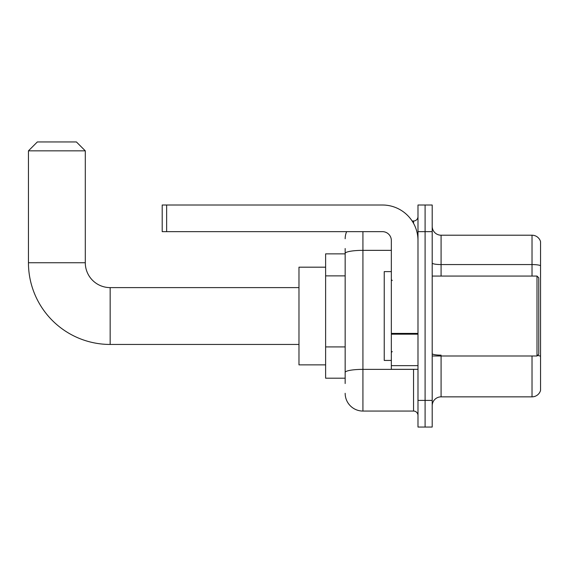 <?xml version="1.0" encoding="UTF-8"?>
<svg xmlns="http://www.w3.org/2000/svg" width="569" height="569" viewBox="0 0 569 569"><rect width="100%" height="100%" fill="white"/><g stroke="black" fill="none" stroke-linecap="round" stroke-linejoin="round"><path stroke-width="0.85" d="M345.163 270.545L345.163 248.532L345.163 253.859L325.617 253.859L325.617 378.2L345.163 378.2M345.163 383.527L345.163 248.532M417.987 400.405L417.987 427.049L425.093 427.049L425.093 400.405L425.093 427.049L432.198 427.049L432.198 400.405L425.093 400.405L425.093 231.654L425.093 400.405L417.987 400.405L417.987 231.654L425.093 231.654L425.093 205.011L425.093 231.654L432.198 231.654L432.198 400.405M432.198 231.654L432.198 205.011L417.987 205.011L417.987 231.654M362.922 231.654L362.922 411.06L413.549 411.06L413.549 369.317M412.134 221L413.549 221A4.438 4.438 0 0 0 417.987 216.554M345.163 375.533L345.163 352.254M417.987 415.498A4.438 4.438 0 0 0 413.549 411.06M345.163 238.76A17.76 17.76 0 0 1 346.642 231.654M362.922 411.06A17.76 17.76 0 0 1 345.163 393.3M432.198 405.733A8.884 8.884 0 0 1 441.082 396.849L532.022 396.849L532.022 355.995M540.55 241.605A8.884 8.884 0 0 0 532.022 235.21A8.884 8.884 0 0 1 540.55 241.605L540.55 390.455A8.884 8.884 0 0 1 532.022 396.849M537.506 355.483A8.884 1.543 180 0 1 540.55 356.265L540.55 265.673A8.884 1.543 180 0 0 532.022 264.564L532.022 235.21L441.082 235.21A8.884 8.884 0 0 1 432.198 226.327A8.884 8.884 0 0 0 441.082 235.21L441.082 276.065M298.974 344.451L110.158 344.451A81.708 81.708 0 0 1 28.45 262.743L28.45 150.835L37.334 141.951L76.41 141.951L85.293 150.835L28.45 150.835M110.158 344.451L110.158 287.608A24.865 24.865 0 0 1 85.293 262.743L85.293 150.835M325.617 267.181L298.974 267.181L298.974 364.878L325.617 364.878M417.987 369.317L391.344 369.317L391.344 333.406L417.987 333.406M417.987 240.538A35.527 35.527 0 0 0 382.46 205.011L166.646 205.011L166.646 231.654L382.46 231.654A8.884 8.884 0 0 1 391.344 240.538L391.344 333.406M166.646 231.654L162.201 231.654L162.201 205.011L166.646 205.011M537.001 276.065L538.772 277.836L538.772 354.217L537.001 355.995L537.001 276.065L432.198 276.065M391.344 271.619L384.239 271.619L384.239 360.433L391.344 360.433M345.163 275.88L325.617 275.88M345.163 346.926L325.617 346.926M415.086 369.317A4.438 0.768 0 0 1 413.549 369.366L362.922 369.366A17.76 3.087 180 0 0 345.163 372.446M345.163 253.44A17.76 3.087 180 0 1 362.922 250.353L391.344 250.353M413.549 223.34L413.549 221M441.082 355.995L441.082 396.849M532.022 276.065L532.022 264.564L441.082 264.564A8.884 1.543 0 0 1 432.198 263.02M441.082 355.156A8.884 1.543 0 0 1 432.198 353.612M28.45 262.743L85.293 262.743M417.987 334.174L391.344 334.174M391.344 365.647L417.987 365.647M298.974 287.608L110.158 287.608M432.198 355.995L537.001 355.995M392.233 280.503L391.344 279.614M392.233 351.557L391.344 352.446"/></g></svg>
